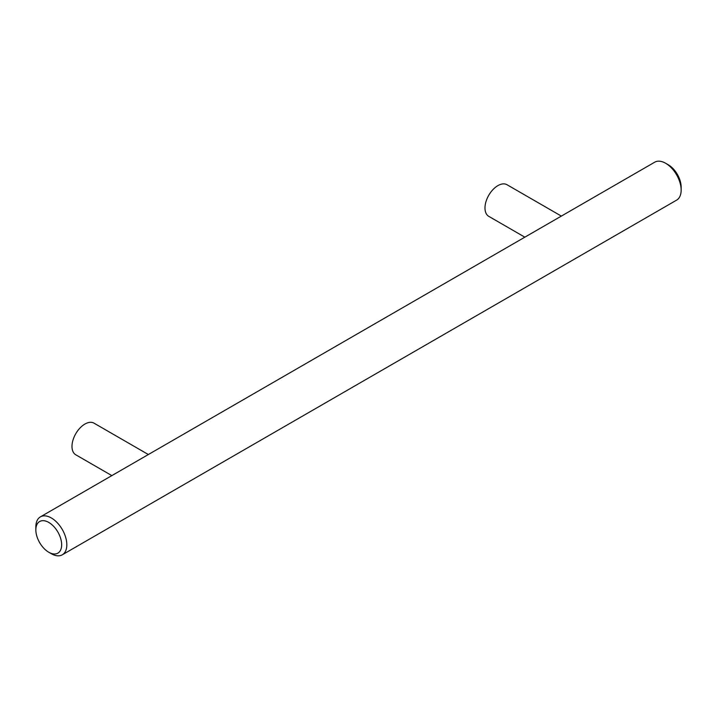 <?xml version="1.0" encoding="UTF-8"?>
<svg xmlns="http://www.w3.org/2000/svg" width="717" height="717" viewBox="0 0 717 717"><rect width="100%" height="100%" fill="white"/><g stroke="black" fill="none" stroke-linecap="round" stroke-linejoin="round"><path stroke-width="1.08" d="M35.85 529.881L35.85 526.896A21.904 12.646 60 0 1 40.385 516.867L654.711 162.194A21.904 12.646 60 0 1 665.663 163.279L668.244 164.767A18.248 10.54 60 0 1 681.15 187.119L681.15 190.104A21.904 12.646 60 0 1 676.615 200.133L62.289 554.806A21.904 12.646 60 0 1 51.337 553.721L48.756 552.233A18.248 10.54 60 0 1 35.85 529.881A18.248 10.54 60 0 1 48.756 522.424A18.248 10.54 60 0 1 61.662 544.777A18.248 10.54 60 0 1 48.756 552.233M40.385 516.867A21.904 12.646 60 0 1 57.261 522.738A21.904 12.646 60 0 1 66.824 544.777A21.904 12.646 60 0 1 62.289 554.806M561.348 216.095L507.009 184.726A18.248 10.54 120 0 0 492.946 189.62A18.248 10.54 120 0 0 484.979 207.984A18.248 10.54 120 0 0 488.761 216.337L524.844 237.175M148.356 454.533L94.017 423.164A18.248 10.54 120 0 0 79.954 428.058A18.248 10.54 120 0 0 71.987 446.422A18.248 10.54 120 0 0 75.769 454.784L111.852 475.613M665.663 163.279A21.904 12.646 60 0 1 681.15 190.104"/></g></svg>
